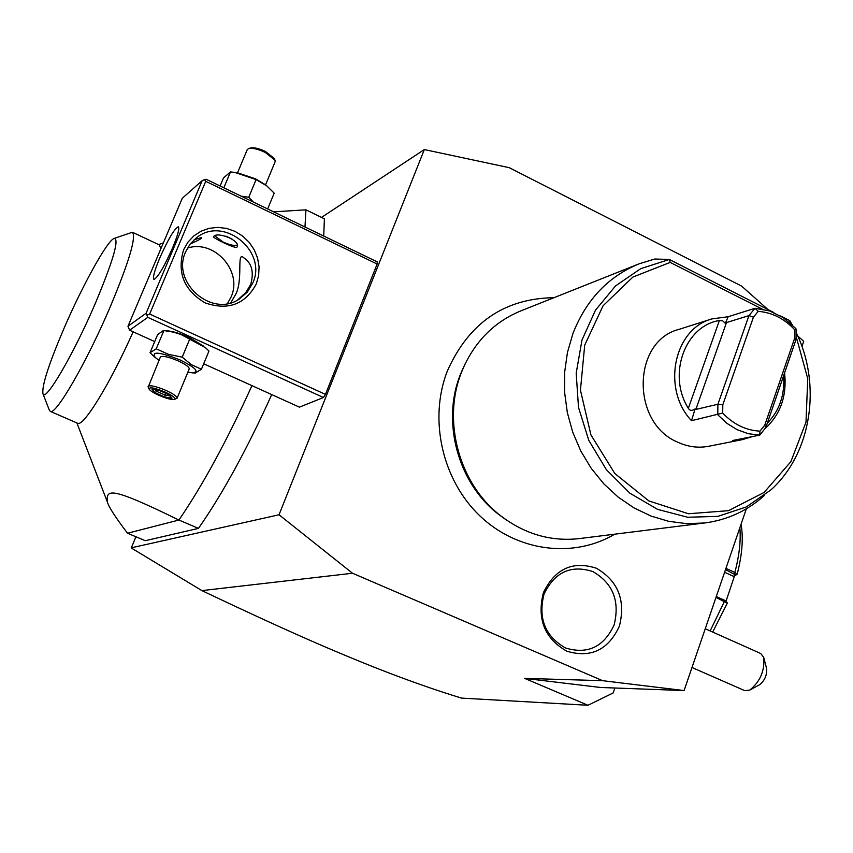<?xml version="1.0" encoding="UTF-8"?>
<svg xmlns="http://www.w3.org/2000/svg" width="853" height="853" viewBox="0 0 853 853"><rect width="100%" height="100%" fill="white"/><g stroke="black" fill="none" stroke-linecap="round" stroke-linejoin="round"><path stroke-width="1.28" d="M768.084 309.628L741.652 286.118L509.241 167.678L424.336 149.563L279.038 514.775L352.524 573.248L602.613 680.683L684.095 690.557L746.343 508.793M801.937 346.478L803.707 341.307L797.779 336.029M619.417 626.134C608.285 650.039 590.724 658.388 566.744 651.17C544.534 638.46 536.75 618.947 543.393 592.664C555.004 568.716 572.683 560.581 596.418 568.247C618.148 580.989 625.814 600.288 619.417 626.134M279.038 514.775L131.351 547.807L131.778 548.287L201.905 590.607L352.524 573.248M321.538 217.398L424.336 149.563M131.351 547.807L135.915 536.761M205.733 181.326L149.659 314.053L325.451 394.395L377.143 264.035L377.25 261.892L206.138 179.258L204.539 179.61L205.733 181.326L377.143 264.035M203.696 363.783L299.424 407.148L323.458 397.519L325.451 394.395M271.734 394.598C247.082 449.094 222.665 493.684 198.472 528.38L145.309 540.706L127.534 533.232L178.906 520.042C202.833 485.09 227.186 440.287 251.944 385.631M323.724 236.046L324.407 218.794L305.95 209.827L273.6 211.843M201.905 590.607C297.718 636.135 340.187 653.601 374.488 667.334C405.985 679.766 435.009 690.024 461.537 698.106L587.994 705.271L613.115 692.977L614.864 688.008M587.994 705.271L524.616 678.38L602.613 680.683M684.095 690.557L600.523 687.475L524.616 678.38M744.658 690.599L749.766 690.098C760.204 681.568 764.864 670.661 763.734 657.364L760.695 653.494L705.26 628.746M764 658.42L766.548 668.432C767.124 675.054 764.8 680.491 759.596 684.735L750.224 689.853M725.946 568.365L734.87 572.459L737.152 574.293L733.441 576.297L724.613 572.256M725.519 569.601L735.798 575.039M727.214 603.178L716.008 597.377M727.31 602.89L724.89 600.427L716.296 596.535M737.003 574.453L733.441 576.297M734.572 575.754L726.084 601.056M256.284 283.953C245.195 304.436 228.167 310.769 205.189 302.922C184.024 290.351 176.827 272.64 183.598 249.79L187.884 242.241L193.78 235.95L200.988 231.238L209.134 228.337L217.803 227.378L226.567 228.401L234.98 231.344L242.636 236.057L249.151 242.295L254.215 249.758L257.574 258.075L259.077 266.829L258.64 275.594L256.284 283.953M154.702 341.584L129.592 330.207L147.793 317.348L323.458 397.519M147.793 317.348L146.119 313.222L202.193 180.623L204.539 179.61M149.659 314.053L147.292 315.045M203.728 346.211L189.398 337.553C180.431 333.576 172.988 331.316 167.071 330.783L163.765 330.495M129.592 330.207L127.971 326.241L146.119 313.222M202.193 180.623L182.297 198.269L127.971 326.241M159.639 258.278C168.158 239.203 174.375 228.7 178.298 226.77C179.727 228.146 177.829 235.151 172.626 247.796C164 267.106 157.762 277.662 153.903 279.464C152.506 277.971 154.414 270.913 159.639 258.278M194.164 239.725L201.276 237.646C202.811 237.934 199.122 240.045 190.198 244.001M227.442 303.561L231.067 297.015C243.03 271.425 214.466 239.139 187.468 248.095M230.768 302.794L235.95 293.89C243.308 278.75 236.366 250.867 243.691 257.713C251.816 263.055 254.162 271.958 250.718 284.444L245.749 292.59L237.603 300.011M252.723 283.164L247.231 292.195L239.245 299.062C211.789 318.137 170.941 282.375 185.698 251.688L190.038 244.203L196.094 238.104C223.113 215.041 267.885 251.091 252.723 283.164M213.751 236.366C217.622 231.462 240.631 240.525 237.198 246.826L236.814 247.306C234.287 248.532 212.365 237.592 213.442 236.729L213.751 236.366M232.549 239.309L225.928 236.121M214.892 235.929L223.134 242.049C229.329 244.822 233.85 245.877 236.697 245.216L237.145 244.982M253.458 202.108L248.756 197.246L241.09 196.137M267.65 208.964L274.186 193.151L266.808 185.89L256.103 179.588L248.756 197.246M264.995 184.515L255.473 178.81L237.923 172.956M256.103 179.588L235.023 172.466L230.491 171.911L223.497 177.914L220.106 186.007M230.491 171.911L223.827 187.799M237.507 172.882L247.231 149.68L248.5 148.646C252.275 147.74 257.83 148.998 265.187 152.399L275.029 160.161L275.114 161.782L265.528 184.909M274.847 159.788L274.186 158.402L265.336 151.407C258.726 148.347 253.725 147.228 250.324 148.038L248.703 148.582M195.198 373.028L201.436 369.264L208.964 351.041L205.434 347.661L181.081 334.536L173.735 332.201L163.413 330.463L157.602 334.675L150.011 352.758L154.244 356.639M163.915 330.527L156.227 348.824L150.011 352.758M189.856 338.78L182.211 357.151L168.617 354.39L156.227 348.824M201.436 369.264L191.296 364.636L182.211 357.151M187.863 372.207L192.383 372.836C199.826 372.047 195.721 367.75 180.079 359.945C159.447 351.841 151.152 351.02 155.203 357.471L158.999 360.329M148.102 386.334C150.192 384.959 156.174 386.334 166.058 390.45C173.511 393.915 177.179 396.506 177.072 398.234L189.217 368.944C189.366 367.121 185.741 364.455 178.341 360.958C168.499 356.831 162.518 355.52 160.385 357.023L148.198 387.123M177.072 398.234L174.598 399.407C171.805 399.94 166.58 398.586 158.946 395.355C153.231 392.743 149.915 390.589 148.987 388.893L148.123 386.963M148.987 388.893C149.574 386.846 154.958 387.902 165.119 392.049C172.85 395.696 176.006 398.148 174.598 399.407M159.095 390.333L151.973 389.235L154.915 392.615L164.906 397.061L172.029 398.17L169.161 394.822L159.33 390.439M172.029 398.17L171.24 397.562M164.906 397.061L165.024 395.067L169.736 395.803M154.915 392.615L156.696 391.367L165.024 395.067L165.749 393.329M151.973 389.235L153.06 389.405M157.219 390.12L156.696 391.367L155.363 389.842M304.969 226.983L305.95 209.827M198.472 528.38L178.906 520.042C108.789 485.72 106.316 489.462 107.339 501.927C108.662 506.842 115.39 517.27 127.534 533.232M133.132 331.817C110.517 382.922 83.402 427.086 77.698 423.291L77.495 423.205M114.345 238.36L132.364 232.251C136.533 236.622 129.208 261.381 110.368 306.536C86.995 361.608 55.733 415.646 50.37 411.413L49.325 410.144M132.652 232.379L159.234 244.854L160.897 248.671M95.493 302.986C113.342 260.24 119.548 238.733 114.089 238.456C107.201 240.695 82.464 285.446 63.996 328.384C48.717 364.22 41.701 386.014 42.959 393.755C45.188 402.776 73.731 354.016 95.493 302.986M505.328 519.253L498.28 514.092C458.125 483.288 441.364 422.032 460.236 374.872L465.333 363.474M638.001 264.249L521.236 310.727C494.996 321.41 475.665 340.518 463.232 368.059L461.398 372.569C442.014 421.009 459.234 483.971 500.476 515.607C524.499 533.989 550.59 541.666 578.771 538.659L579.55 538.552M796.148 332.499C821.908 384.98 811.544 453.263 771.069 489.771L746.322 506.949L717.906 516.364L687.678 517.249L657.631 509.39L629.866 493.183L606.355 469.662L588.815 440.404L578.505 407.467L576.191 373.188L581.991 340.006L595.447 310.247L615.514 285.936L640.731 268.663L669.306 259.472L654.795 259.013L639.174 263.79C608.317 276.425 586.246 299.659 572.949 333.48L567.458 352.385L564.654 372.196L564.611 392.433L567.341 412.639L572.779 432.332L580.808 451.034L591.225 468.329L603.775 483.8L618.158 497.096L634.024 507.919L651.01 516.054L668.699 521.322L686.697 523.646L704.589 522.985C727.31 520.042 747.271 510.851 764.469 495.412M789.345 322.285L789.643 320.589M669.306 259.472L670.202 262.393L632.894 277.054L603.06 305.779L584.71 345.145L580.435 390.162L590.937 434.923L614.81 473.511L648.834 500.914L688.456 513.751L728.515 510.68L764.064 492.469L790.891 461.654L805.989 422.15L807.759 378.689L796.105 336.349M722.694 413.055C733.409 424.314 745.831 430.349 759.97 431.16L759.724 435.126L765.791 427.577L796.084 339.409L796.18 329.141L795.007 327.808L783.15 317.583L769.523 310.918L755.012 308.274L758.221 311.345L753.444 317.145L722.811 404.759L722.694 413.055L691.506 420.689L695.099 408.918C692.103 411.039 689.853 410.837 688.339 408.31C667.195 374.936 684.948 325.825 719.378 320.515L722.736 320.877L725.306 323.308L728.174 316.73L755.012 308.274L748.955 315.61L717.906 404.258L717.757 414.771L726.852 423.312L737.184 429.709L748.294 433.697L759.724 435.126L732.631 440.5L742.398 439.626L708.555 446.3C698.042 448.241 687.689 446.844 677.495 442.089C630.804 422.651 632.244 341.008 679.041 329.354L711.423 319.065M742.398 439.626L752.25 436.608M764.629 429.016C780.42 414.793 787.063 396.08 784.579 372.889M728.174 316.73L711.924 318.905C673.849 328.853 661.427 388.968 691.506 420.689M796.18 329.141L794.815 329.887C784.451 318.691 772.253 312.518 758.221 311.345M796.084 339.409L794.729 338.001L794.815 329.887M767.274 423.259C779.514 410.645 784.963 394.8 783.608 375.704M759.97 431.16L764.768 425.189L794.729 338.001M765.791 427.577L764.768 425.189M753.444 317.145L748.955 315.61L726.479 322.573L695.845 409.451L717.906 404.258L722.811 404.759M695.845 409.451L695.099 408.918M725.306 323.308L726.479 322.573M544.033 594.104C537.923 618.318 545.088 636.274 565.539 647.992C587.642 654.667 603.828 646.979 614.117 624.94C620.024 601.12 612.955 583.324 592.91 571.585C571.009 564.537 554.717 572.043 544.033 594.104M734.07 573.525L734.87 572.459C739.338 555.25 740.99 540.365 739.828 527.815M710.154 630.932L724.89 600.427M762.124 309.042L670.202 262.393M719.378 320.515L688.339 408.31M691.986 667.504L744.829 690.674M741.022 524.328C743.517 537.902 742.227 554.557 737.152 574.293M727.332 603.092L712.671 632.062M192.383 372.836L195.529 373.049M155.203 357.471L152.634 355.253M159.202 390.418L168.947 394.758M168.766 394.683L171.325 397.669M152.484 389.394L159.234 390.429M76.887 422.939L107.339 501.927M50.37 411.413L77.698 423.291M158.69 244.587L163.349 242.902M42.959 393.755L49.463 410.506M614.736 534.181C573.355 558.758 517.003 551.624 479.621 515.639C442.163 479.781 428.622 419.388 447.228 371.3C468.67 322.978 504.272 298.443 554.034 297.676M462.027 370.479L463.232 368.059M498.28 514.092L500.476 515.607M578.771 538.659L704.589 522.985M789.867 320.76L792.309 325.004M789.718 320.611L780.58 315.973M773.863 312.561L669.477 259.547"/></g></svg>
